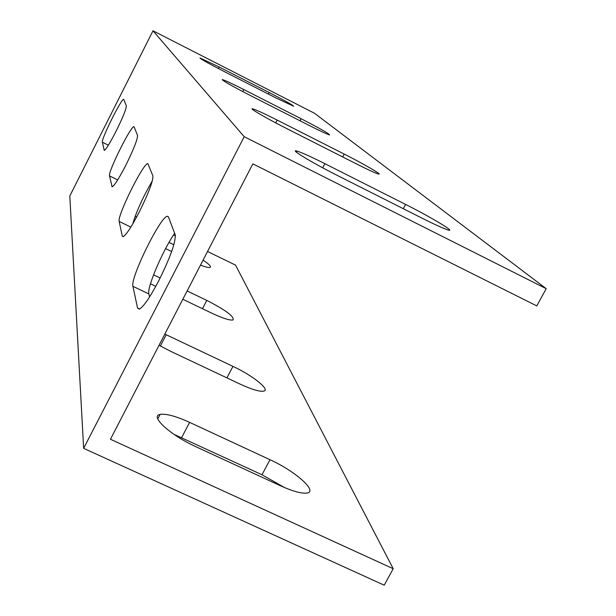 <?xml version="1.0" encoding="UTF-8"?>
<svg xmlns="http://www.w3.org/2000/svg" width="616" height="616" viewBox="0 0 616 616"><rect width="100%" height="100%" fill="white"/><g stroke="black" fill="none" stroke-linecap="round" stroke-linejoin="round"><path stroke-width="0.92" d="M125.833 165.234C118.926 178.578 114.36 185.77 112.135 186.802L109.509 175.914C107.862 171.972 131.131 125.233 134.034 126.68L137.537 135.451C137.63 139.293 133.726 149.218 125.833 165.234M139.255 212.027C131.408 227.081 125.995 235.304 123.031 236.69L122.261 236.013L119.165 221.437C117.048 215.87 143.651 162.301 147.879 163.625L152.884 175.914C153.184 180.965 148.641 193.001 139.255 212.027M158.889 280.496C150.019 297.359 143.489 306.907 139.293 309.147L137.53 307.985L132.933 286.325C130.084 278.07 160.776 215.746 167.421 216.301L168.461 216.994L175.175 234.704C175.883 241.795 170.455 257.065 158.889 280.496M116.078 131.223C109.956 143.128 106.021 149.511 104.273 150.373L102.364 142.211C101.039 139.324 121.652 97.944 123.731 99.33L126.334 105.906C126.311 108.963 122.892 117.402 116.078 131.223M393.216 568.737L384.222 585.2L83.645 448.348L244.213 136.714L152.991 30.8L314.507 113.259L546.2 288.673L536.782 305.913L252.853 163.856L110.449 439.254L393.216 568.737L235.551 265.119L207.538 251.49M152.991 30.8L69.8 195.996L83.645 448.348M132.709 224.024C136.259 211.758 142.796 197.397 152.298 180.942M149.603 296.889L148.864 293.94C146.7 287.972 162.632 250.666 174.644 233.295M546.2 288.673L244.213 136.714M309.448 125.564L250.289 95.472C231.385 85.701 222.053 80.396 222.284 79.541C224.925 80.296 232.109 83.637 243.836 89.566L301.101 118.719C320.405 128.698 329.891 134.119 329.583 134.958C327.034 134.203 320.328 131.069 309.448 125.564M275.452 97.682L224.016 71.448C208.162 63.256 200.146 58.766 199.969 57.966L219.157 66.998L269.161 92.516C285.277 100.847 293.416 105.421 293.578 106.229L275.452 97.682M355.794 163.587L286.194 128.313C266.405 118.318 247.932 107.546 252.76 108.878C256.218 109.879 264.372 113.621 277.208 120.089L344.205 154.085C363.987 164.072 383.953 175.675 378.239 173.935C374.913 172.904 367.429 169.454 355.794 163.587M422.73 218.503L338.23 175.891C312.351 162.917 288.396 148.41 297.058 151.105C301.848 152.583 311.119 156.772 324.871 163.679L405.574 204.427C431.354 217.348 457.927 233.341 447.439 229.776C442.912 228.251 434.673 224.494 422.73 218.503M150.481 283.76L155.794 286.332M182.829 299.284L211.865 313.205C222.753 318.295 229.799 320.551 233.002 319.958C234.573 316.709 225.841 310.187 206.791 300.408L187.133 290.96M160.16 278.001L153.561 274.828M165.589 248.618L171.641 251.544M200.5 265.111C205.598 267.059 208.801 267.821 210.102 267.398C211.434 266.582 209.094 264.156 203.072 260.137M173.835 244.768L169.007 242.419M159.051 345.268L170.624 351.305L239.97 384.053C251.605 389.412 259.49 391.784 263.633 391.16C270.778 389.951 252.737 375.56 232.956 366.374L164.826 334.095M196.134 446.823L280.288 485.685C292.215 491.083 300.916 493.562 306.383 493.123C319.011 492.207 295.78 471.34 269.985 459.713L189.605 422.376C175.86 416.139 166.027 413.49 160.106 414.422C149.426 416.023 170.286 435.166 196.134 446.823M284.484 487.541L261.993 474.751L173.928 434.334M135.166 216.262L136.652 216.994M173.55 234.942L175.398 235.843M111.735 186.386L112.42 186.725M122.261 236.013L123.408 236.567M137.53 307.985L139.647 308.993M104.035 150.104L104.481 150.319M102.364 142.211L108.393 145.191M132.933 286.325L148.864 293.94M119.165 221.437L130.846 227.104M109.509 175.914L117.695 179.918M243.836 89.566L242.789 91.599M301.101 118.719L300.031 120.775M219.157 66.998L218.372 68.538M269.161 92.516L268.36 94.063M277.208 120.089L275.752 122.907M344.205 154.085L342.704 156.949M324.871 163.679L322.707 167.814M405.574 204.427L403.303 208.701M202.479 308.708L206.791 300.408M226.927 377.893L232.956 366.374M160.36 346.007L166.197 334.734M261.993 474.751L269.985 459.713M181.635 437.614L189.605 422.376M167.421 216.301L168.345 216.755M252.76 108.878L252.491 109.402M297.058 151.105L296.473 152.229M157.773 418.903L160.106 414.422"/></g></svg>
